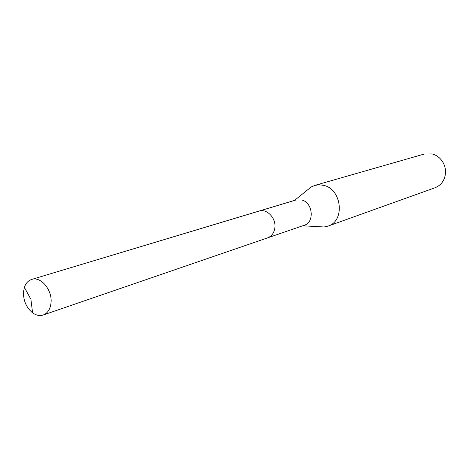 <?xml version="1.0" encoding="UTF-8"?>
<svg xmlns="http://www.w3.org/2000/svg" width="469" height="469" viewBox="0 0 469 469"><rect width="100%" height="100%" fill="white"/><g stroke="black" fill="none" stroke-linecap="round" stroke-linejoin="round"><path stroke-width="0.7" d="M267.975 237.724L304.211 225.267C314.799 222.335 312.911 202.567 301.743 199.97L296.062 199.958L259.363 210.991M319.33 226.715L324.079 226.978L328.007 226.117C345.12 221.163 342.001 189.423 323.88 185.402L319.33 184.763L314.887 185.378L311.193 186.973L307.488 189.957M328.007 226.117L435.08 187.741C441.388 185.138 444.87 180.155 445.532 172.797C445.673 168.072 444.313 163.839 441.44 160.087C438.908 156.951 435.801 154.905 432.113 153.943L424.228 154.055L314.887 185.378M51.033 302.775C52.475 290.071 40.809 276.094 31.722 279.424C28.257 280.562 25.813 283.206 24.388 287.362L23.509 291.941C23.303 300.693 26.334 307.658 32.596 312.841C36.177 315.385 39.707 316.112 43.183 315.01C47.715 313.222 50.33 309.147 51.033 302.775M43.183 315.01L267.565 237.877C271.557 236.329 273.972 233.111 274.811 228.227C276.522 218.484 266.967 208.254 258.941 211.109L31.722 279.424M294.526 200.421L311.193 186.973M302.698 225.788L324.079 226.978M32.596 312.841L30.907 299.322L24.388 287.362"/></g></svg>
